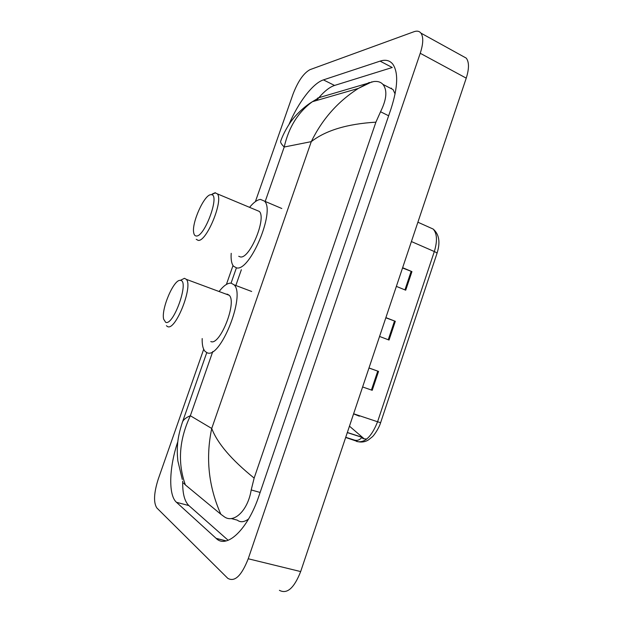 <?xml version="1.0" encoding="UTF-8"?>
<svg xmlns="http://www.w3.org/2000/svg" width="623" height="623" viewBox="0 0 623 623"><rect width="100%" height="100%" fill="white"/><g stroke="black" fill="none" stroke-linecap="round" stroke-linejoin="round"><path stroke-width="0.93" d="M359.378 416.203L353.584 413.882M462.43 56.008L466.269 58.134C469.212 62.129 469.197 68.795 466.238 78.148L300.668 571.579C294.134 588.151 287.047 594.404 279.416 590.324M255.399 201.611L293.028 94.12C297.989 81.263 303.635 73.117 309.966 69.667L413.991 31.718C417.013 30.644 419.334 31.111 420.946 33.12C423.562 36.998 423.329 43.719 420.237 53.274L248.227 558.769C241.537 575.784 234.723 582.31 227.784 578.331L156.84 507.947C153.383 502.605 153.858 492.988 158.25 479.095L203.698 349.269M226.398 284.438L233.018 265.53M177.874 441.505C169.215 466.736 168.085 495.051 176.473 502.302L216.243 538.459C226.733 549.175 247.861 529.371 258.981 495.799L391.073 108.636C397.926 87.212 398.479 72.354 392.739 64.06C389.663 60.353 385.45 59.372 380.1 61.124L323.43 79.884C312.824 83.233 297.981 102.92 289.002 124.452M182.71 481.182C182.438 493.175 184.494 501.305 188.862 505.565L228.182 540.297M380.1 61.124L392.241 67.502L334.543 85.444C329.816 87.01 324.708 90.95 319.21 97.274M318.89 97.64L316.546 100.505M395.099 93.956L393.051 89.58L388.417 87.197M231.234 518.554L237.308 520.143C240.455 522.596 244.224 522.191 248.632 518.928M182.15 422.962L182.562 421.818C183.637 419.474 186.238 417.449 190.35 415.751C179.105 439.745 177.454 462.811 185.381 484.928L183.567 483.09M317.644 98.052L373.668 81.558C377.624 81.045 380.7 81.987 382.911 84.37C387.498 90.14 386.712 99.259 380.544 111.751L375.903 122.163C347.307 123.884 325.759 130.378 311.274 141.639C322.247 119.172 337.954 101.424 358.389 88.396L369.299 82.446M185.381 484.928L220.83 514.24C208.541 486.547 205.512 457.952 211.727 428.46C217.388 443.319 231.53 459.86 254.145 478.09L375.903 122.163M254.145 478.09L251.201 489.951C247.759 511.273 233.407 523.725 224.202 516.708L220.83 514.24M320.277 96.908L312.396 101.705C298.144 112.101 288.745 127.209 284.205 147.02C281.651 144.489 280.451 142.636 280.615 141.46L280.802 140.907M182.562 421.818L206.774 352.587M280.615 141.452C283.301 133.182 289.679 122.824 292.436 119.647C294.71 116.33 303.541 106.93 312.396 101.705L358.389 88.396L371.931 81.823M366.698 439.059L363.295 438.693L361.659 437.642C359.658 439.978 357.361 440.827 354.744 440.181L356.722 441.481C364.673 443.311 371.627 436.739 377.577 421.763L380.614 422.698C378.823 428.702 373.683 435.765 372.367 436.77L368.473 439.885C365.397 441.863 361.94 442.47 358.108 441.715L345.672 437.463M402.544 267.983L411.935 271.62L402.637 267.703M396.368 286.378L405.713 290.201L411.935 271.62M368.972 368.029L378.543 371.409L368.995 367.967M362.617 386.961L372.211 390.31L378.543 371.409M385.832 317.792L395.309 321.297L385.886 317.621M379.571 336.451L389.032 340.041L395.309 321.297M349.464 426.163L363.458 438.203M180.506 280.405C189.594 280.654 173.529 326.133 165.663 322.317L163.647 319.178C161.038 309.016 173.848 279.065 180.304 280.381L180.506 280.405M180.335 280.366L184.478 278.302L186.347 279.361C193.325 286.198 175.561 330.984 167.626 326.623L166.403 325.728M210.8 341.536C219.794 346.224 237.262 302.428 229.217 295.279L227.364 294.173L226.204 294.165M219.335 291.198C223.821 285.498 227.777 282.826 231.203 283.177L234.092 284.843C245.976 295.333 219.911 360.172 206.914 352.641L205.014 351.317C202.942 348.911 202.008 344.659 202.187 338.562M210.862 194.688L211.361 194.688C220.285 194.384 204.562 237.386 196.237 235.985C194.937 235.922 194.096 234.871 193.722 232.823C191.44 223.182 204.227 194.594 210.862 194.688M212.131 194.103L214.99 192.78L217.334 193.854C223.735 200.396 206.447 242.183 198.153 240.369L196.245 239.318M238.726 256.287L240.385 256.933C249.652 259.16 266.737 218.315 259.355 211.438L217.334 193.854M249.621 207.28C253.67 202.374 257.299 199.749 260.5 199.407L264.549 201.167C275.452 211.275 249.955 271.745 236.553 267.882L233.547 266.239C231.554 263.778 230.775 259.48 231.203 253.327M212.786 351.504L190.35 415.751L211.727 428.46L311.274 141.639L284.205 147.02L265.196 201.447M241.35 269.728L235.837 285.505M420.237 53.274L466.238 78.148M248.227 558.769L300.668 571.579M226.258 540.904L216.142 538.365M188.862 505.565L176.473 502.302M334.543 85.444L323.43 79.884M388.635 115.777L380.544 111.751M260.126 492.443L251.201 489.951M354.744 440.181L345.726 437.299M417.901 222.216L433.195 229.077C439.231 234.318 440.5 242.425 436.988 253.413C437.105 253.016 436.209 252.393 434.317 251.544C437.494 241.054 437.12 233.563 433.195 229.077L428.974 227.185M353.623 413.773L377.577 421.763L434.317 251.544L411.414 241.545M361.862 437.175L347.338 432.487M394.523 321.001L388.254 339.745M377.748 371.129L371.417 390.029M411.157 271.309L404.942 289.882M357.952 415.362L353.576 413.906M391.462 88.155L390.691 88.365M420.946 33.12L466.269 58.134M226.126 540.928L216.243 538.459M393.051 89.58L382.904 84.37M231.055 283.161L236.405 267.859M182.555 421.818C179.479 430.991 177.796 438.896 177.493 445.538C177.127 449.557 177.244 454.65 177.835 460.825L182.305 479.5M436.988 253.413L380.614 422.698M362.088 437.369L347.307 432.596M186.347 279.361L229.217 295.279M234.092 284.843L251.676 291.478M180.304 280.381L184.478 278.302M211.361 194.688L215.566 192.78M264.549 201.167L281.806 208.503"/></g></svg>
